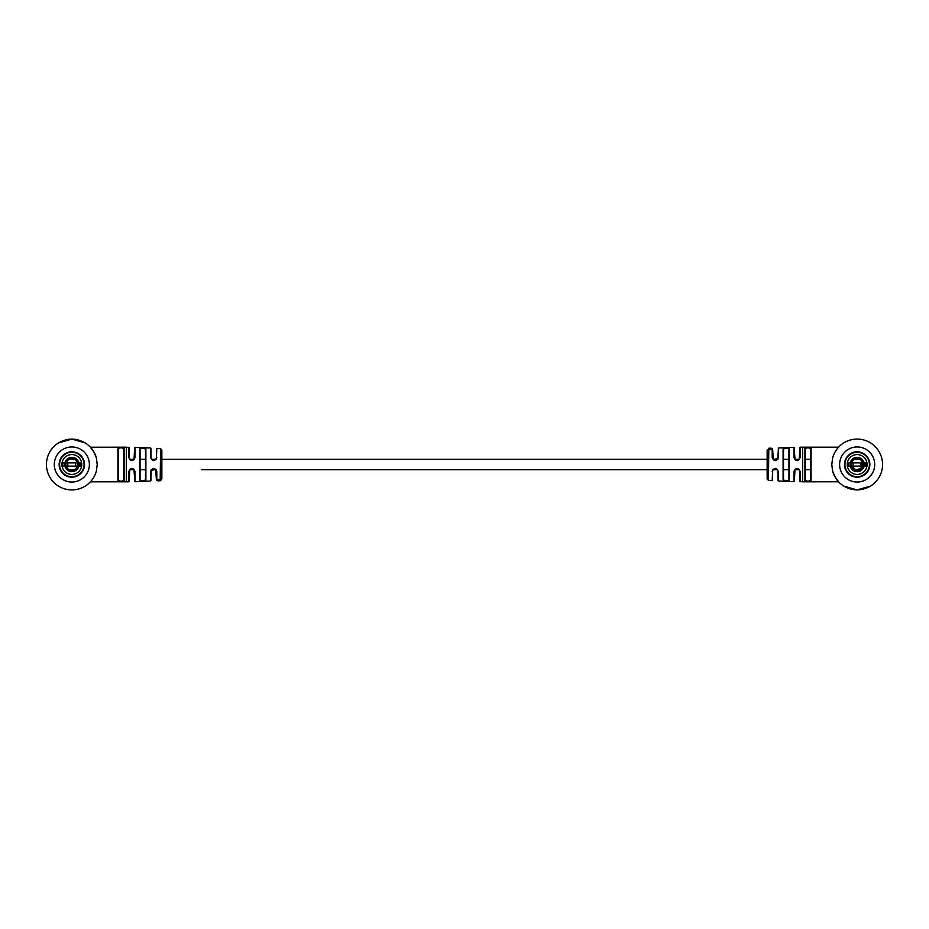 <?xml version="1.0" encoding="UTF-8"?>
<svg xmlns="http://www.w3.org/2000/svg" width="929" height="929" viewBox="0 0 929 929"><rect width="100%" height="100%" fill="white"/><g stroke="black" fill="none" stroke-linecap="round" stroke-linejoin="round"><path stroke-width="1.39" d="M201.372 469.691L767.145 469.691L767.145 478.923L767.145 450.077L767.145 459.309L161.855 459.309L161.855 450.077L161.855 478.923L160.554 480.665L157.93 480.874L160.554 480.676L157.872 480.665L160.52 480.258M727.628 469.691L767.145 469.691M607.601 469.691L524.513 469.691M404.487 469.691L321.399 469.691M302.935 469.691L219.836 469.691M506.05 469.691L422.95 469.691M709.164 469.691L626.065 469.691M810.715 459.309L810.715 480.27L810.715 448.73L810.715 459.309L805.269 459.309L805.269 448.73L805.269 459.309M85.689 443.214L85.189 442.901A25.385 25.385 0 0 1 96.395 458.055C92.517 447.209 87.082 443.574 93.759 451.703M96.395 458.055L97.22 464.5L96.395 470.945A25.385 25.385 0 0 1 46.45 464.5A25.385 25.385 0 0 1 58.492 442.901L57.993 443.214L58.492 442.901C67.387 437.861 76.283 437.861 85.189 442.901L72.021 439.115M58.492 442.901L71.835 439.115A25.385 25.385 0 0 1 72.09 439.115M157.071 480.572L156.409 480.223L155.735 469.493L151.113 470.388L150.962 480.653L150.614 471.444C152.716 467.415 154.783 467.415 156.804 471.444L156.804 480.595M150.614 471.444L150.614 481.013L134.995 481.71L133.892 469.435L129.77 469.586L129.177 481.431L128.806 471.433C130.873 467.403 132.94 467.403 134.995 471.433L134.995 481.71M128.806 471.433L128.806 481.803L126.356 481.814L126.356 447.186L129.177 447.569L129.177 457.718L129.921 459.588L134.043 459.402L134.624 447.662L134.995 457.567C132.952 461.597 130.884 461.597 128.806 457.567L128.806 447.197M155.979 459.716L156.804 457.556C154.795 461.585 152.728 461.585 150.614 457.556L150.614 447.987L134.995 447.29L134.995 457.567M160.194 479.306L160.589 448.695L156.804 448.405L156.409 457.718L156.804 448.405M118.285 464.5L118.285 480.27C120.096 481.466 121.92 481.466 123.731 480.27L123.731 448.73C121.908 447.534 120.096 447.534 118.285 448.73L118.285 464.5M123.731 480.27L124.091 480.618C122.036 481.837 119.98 481.837 117.913 480.618L118.285 480.27M145.516 469.691L145.516 479.712L145.516 469.691L140.07 469.691L140.07 480.003L140.07 469.691M59.142 464.5A12.692 12.692 0 0 0 71.835 477.192A12.692 12.692 0 0 0 84.539 464.5A12.692 12.692 0 0 0 71.835 451.808A12.692 12.692 0 0 0 59.142 464.5M145.516 459.309L145.516 449.288L145.516 459.309L140.07 459.309L140.07 448.997L140.07 480.003C141.905 481.141 143.728 481.048 145.516 479.712L145.516 466.172M117.913 480.618L117.913 448.382C119.969 447.163 122.024 447.163 124.091 448.382L124.091 480.618M126.356 447.186L90.45 447.221M93.655 477.483L92.11 479.782M158.232 480.038L160.612 479.898L160.531 479.109L158.209 479.689M157.849 479.689L158.104 480.281M157.849 480.305L158.998 480.398L157.872 480.665M140.07 459.309L139.71 448.661C141.789 447.488 143.856 447.592 145.899 448.951L145.899 480.049C143.867 481.408 141.8 481.512 139.71 480.339L140.07 480.003M150.614 457.556L150.962 448.347L150.962 457.718L151.682 459.565L155.735 459.507L156.409 457.718M128.806 457.567L129.177 447.569M134.995 471.433L134.624 481.338M118.285 452.458L117.913 448.382M145.516 462.363L145.516 449.288C143.716 447.952 141.905 447.859 140.07 448.997M145.899 480.049L145.899 448.951M155.735 469.493L156.804 471.444M156.804 480.398L158.336 480.653M157.837 480.432L158.987 480.781L157.837 480.432M160.554 479.445L157.884 480.038M158.894 479.782L159.858 480.188M159.823 479.701L159.219 479.747L159.823 479.701M160.229 479.538L159.219 479.747M159.776 479.701L159.184 479.399M843.311 485.786L843.811 486.099A25.385 25.385 0 0 1 832.605 470.945C836.483 481.791 841.918 485.426 835.241 477.297M832.605 470.945L831.78 464.5L832.605 458.055A25.385 25.385 0 0 1 882.55 464.5A25.385 25.385 0 0 1 870.508 486.099L871.007 485.786L870.508 486.099C861.613 491.139 852.717 491.139 843.811 486.099L856.979 489.885M870.508 486.099L857.165 489.885A25.385 25.385 0 0 1 856.91 489.885M768.48 449.09L768.446 448.335L771.07 448.115L768.446 448.324L771.128 448.335L768.48 448.742M771.929 448.428L772.591 448.777L773.265 459.507L777.887 458.612L778.386 447.987L794.005 447.29L795.108 459.565L799.23 459.414L799.823 447.569L800.194 457.567C798.127 461.597 796.06 461.597 794.005 457.567L794.005 447.29M800.194 457.567L800.194 447.197L802.644 447.186L802.644 481.814L799.823 481.431L799.823 471.282L799.079 469.412L794.957 469.598L794.376 481.338L794.005 471.433C796.048 467.403 798.116 467.403 800.194 471.433L800.194 481.803M773.021 469.284L772.196 471.444C774.205 467.415 776.272 467.415 778.386 471.444L778.386 481.013L794.005 481.71L794.005 471.433M768.806 449.694L768.411 480.305L772.196 480.595L772.591 471.282L772.196 480.595M805.269 448.73L804.909 448.382C806.964 447.163 809.02 447.163 811.087 448.382L810.715 448.73C808.904 447.534 807.08 447.534 805.269 448.73L805.269 480.27C807.092 481.466 808.904 481.466 810.715 480.27L810.715 469.691L805.269 469.691M783.484 459.309L783.484 449.288L783.484 459.309L788.93 459.309L788.93 448.997L788.93 459.309M869.858 464.5A12.692 12.692 0 0 0 857.165 451.808A12.692 12.692 0 0 0 844.461 464.5A12.692 12.692 0 0 0 857.165 477.192A12.692 12.692 0 0 0 869.858 464.5M783.484 469.691L783.484 479.712L783.484 469.691L788.93 469.691L788.93 480.003L788.93 448.997C787.095 447.859 785.272 447.952 783.484 449.288L783.484 479.712C785.284 481.048 787.095 481.141 788.93 480.003L789.29 480.339C787.211 481.512 785.144 481.408 783.101 480.049L783.101 448.951C785.133 447.592 787.2 447.488 789.29 448.661L788.93 448.997M811.087 448.382L811.087 480.618C809.031 481.837 806.976 481.837 804.909 480.618L804.909 448.382M802.644 481.814L838.55 481.779M835.345 451.517L836.89 449.218M770.768 448.962L768.388 449.102L768.469 449.891L770.791 449.311M771.151 449.311L770.896 448.719M777.887 458.612L778.386 457.556C776.284 461.585 774.217 461.585 772.196 457.556L772.196 448.405M771.151 448.695L770.002 448.602L771.128 448.335M778.386 471.444L778.037 480.653L778.037 471.282L777.318 469.435L773.265 469.493L772.591 471.282M800.194 471.433L799.823 481.431M794.005 457.567L794.376 447.662M772.196 457.556L772.591 448.777M788.93 469.691L788.93 480.003M810.715 448.73L810.715 462.363M772.196 448.602L770.664 448.347M771.163 448.568L770.013 448.219L771.163 448.568M768.446 449.555L771.116 448.962M770.106 449.218L769.142 448.812M769.177 449.299L769.781 449.253L769.177 449.299M768.771 449.462L769.781 449.253M769.224 449.299L769.816 449.601M59.607 464.5A12.228 12.228 0 0 1 71.835 452.272A12.228 12.228 0 0 1 84.075 464.5A12.228 12.228 0 0 1 71.835 476.728A12.228 12.228 0 0 1 59.607 464.5A12.228 12.228 0 0 0 71.835 476.728A12.228 12.228 0 0 0 84.075 464.5M78.814 466.114L81.067 466.114L81.067 462.886L77.374 462.886C76.921 457.649 66.772 457.637 66.296 462.886L62.603 462.886L62.603 466.114L66.296 466.114C66.76 471.351 76.91 471.363 77.374 466.114L78.814 466.114A7.153 7.153 0 0 1 64.867 466.114M77.374 462.886A5.771 5.771 0 0 0 66.296 462.886L67.805 462.886L67.805 466.114L77.374 466.114A5.771 5.771 0 0 1 66.296 466.114L75.644 466.114L75.644 462.886L78.651 462.886L78.651 466.114M67.805 462.886L75.644 462.886L67.805 462.886M64.867 462.886A7.153 7.153 0 0 1 78.814 462.886M82.158 457.184A12.646 12.646 0 0 1 79.162 474.812A12.646 12.646 0 0 1 61.523 471.816A12.646 12.646 0 0 1 64.519 454.188A12.646 12.646 0 0 1 82.158 457.184M82.042 457.265A12.507 12.507 0 0 1 79.081 474.707A12.507 12.507 0 0 1 61.639 471.735A12.507 12.507 0 0 1 64.6 454.293A12.507 12.507 0 0 1 82.042 457.265M80.684 466.114L80.684 462.886M80.417 466.114L80.417 462.886L80.428 466.114M77.548 466.114L77.548 462.886M65.901 466.114L65.901 462.886M62.766 466.114L62.766 462.886M844.925 464.5A12.228 12.228 0 0 1 857.165 452.272A12.228 12.228 0 0 1 869.393 464.5A12.228 12.228 0 0 1 857.165 476.728A12.228 12.228 0 0 1 844.925 464.5A12.228 12.228 0 0 0 857.165 476.728A12.228 12.228 0 0 0 869.393 464.5M862.704 462.886A5.771 5.771 0 0 0 851.626 462.886L853.124 462.886L853.124 466.114L860.974 466.114L851.626 466.114A5.771 5.771 0 0 0 862.704 466.114L866.397 466.114L866.397 462.886L862.704 462.886C862.24 457.649 852.09 457.637 851.626 462.886L847.933 462.886L847.933 466.114L851.626 466.114L856.097 470.167L862.007 467.624M862.704 466.114L860.974 466.114L860.974 462.886L853.124 462.886L863.97 462.886L863.97 466.114M850.186 462.886A7.153 7.153 0 0 1 864.133 462.886M864.133 466.114A7.153 7.153 0 0 1 850.186 466.114M867.477 457.184A12.646 12.646 0 0 1 864.481 474.812A12.646 12.646 0 0 1 846.842 471.816A12.646 12.646 0 0 1 849.838 454.188A12.646 12.646 0 0 1 867.477 457.184M867.361 457.265A12.507 12.507 0 0 1 864.4 474.707A12.507 12.507 0 0 1 846.958 471.735A12.507 12.507 0 0 1 849.919 454.293A12.507 12.507 0 0 1 867.361 457.265M866.002 466.114L866.002 462.886M865.735 466.114L865.735 462.886M862.867 466.114L862.867 462.886M851.219 466.114L851.219 462.886M848.084 466.114L848.084 462.886M89.381 464.5A17.546 17.546 0 0 1 71.835 482.046A17.546 17.546 0 0 1 54.3 464.5A17.546 17.546 0 0 1 71.835 446.954A17.546 17.546 0 0 1 89.381 464.5M139.71 480.339L139.71 448.661M839.619 464.5A17.546 17.546 0 0 1 857.165 446.954A17.546 17.546 0 0 1 874.7 464.5A17.546 17.546 0 0 1 857.165 482.046A17.546 17.546 0 0 1 839.619 464.5M767.145 450.077L768.411 449.032M778.386 447.987L778.386 457.556M789.29 448.661L789.29 480.339M81.764 464.5A9.929 9.929 0 0 0 71.835 454.571A9.929 9.929 0 0 0 61.918 464.5A9.929 9.929 0 0 0 71.835 474.429A9.929 9.929 0 0 0 81.764 464.5M80.254 466.114L80.254 462.886M79.708 466.114L79.708 462.886M79.162 466.114L79.162 462.886M64.798 466.114L64.798 462.886M867.082 464.5A9.929 9.929 0 0 0 857.165 454.571A9.929 9.929 0 0 0 847.236 464.5A9.929 9.929 0 0 0 857.165 474.429A9.929 9.929 0 0 0 867.082 464.5M865.573 466.114L865.573 462.886M865.027 466.114L865.027 462.886M864.481 466.114L864.481 462.886M850.116 466.114L850.116 462.886M156.293 469.691L151.137 469.691L156.293 469.691M134.101 469.691L129.688 469.691L134.101 469.691M799.312 459.309L794.899 459.309M777.863 459.309L773.102 459.309M155.898 459.309L151.473 459.309M134.484 459.309L129.688 459.309M799.312 469.691L794.899 469.691L799.312 469.691M777.527 469.691L773.102 469.691L777.527 469.691M160.589 448.695L161.855 450.077M90.415 481.814L126.356 481.814M151.682 469.435L151.113 470.388M134.043 469.598L134.624 471.282L133.892 469.435M129.177 471.282L129.77 469.586M150.962 457.718L151.682 459.565M129.77 459.414L129.177 457.718L129.921 459.588M134.624 457.718L134.043 459.402M768.411 480.305L767.145 478.923M838.585 447.186L802.644 447.186M772.591 457.718L773.265 459.507M778.037 457.718L777.318 459.565M794.957 459.402L794.376 457.718L795.108 459.565M799.823 457.718L799.23 459.414M778.037 471.282L777.318 469.435M799.23 469.586L799.823 471.282L799.079 469.412M794.376 471.282L794.957 469.598M865.747 466.114L865.747 462.886"/></g></svg>
